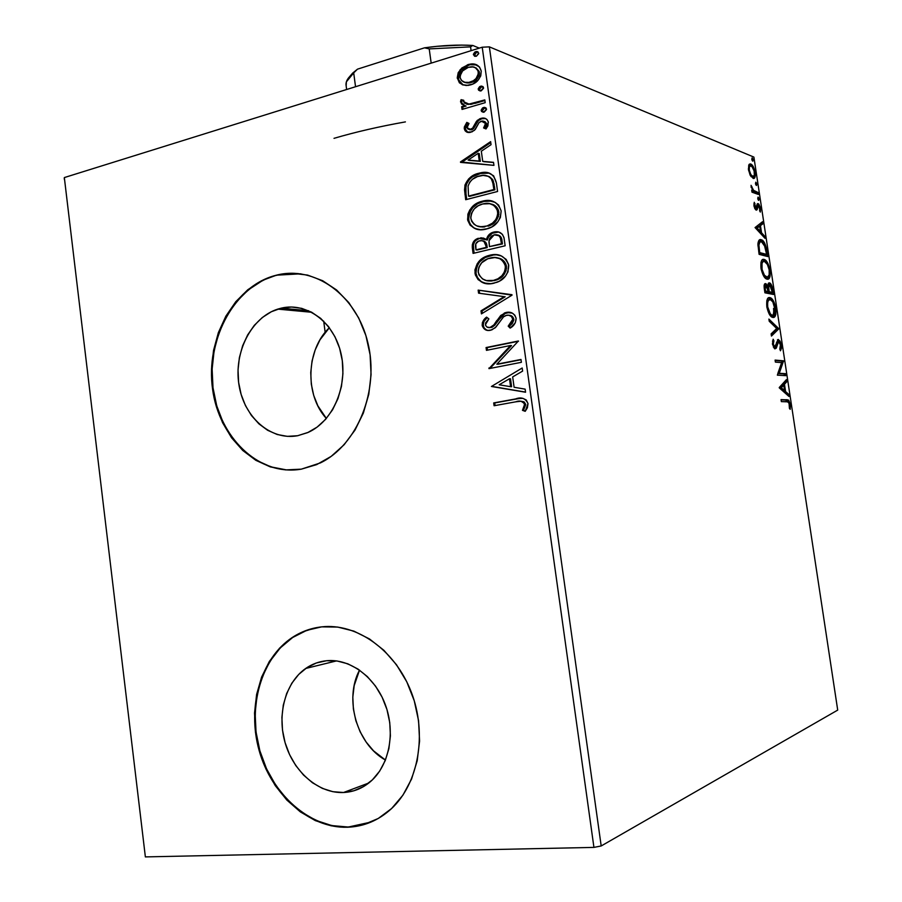 <?xml version="1.0" encoding="UTF-8"?>
<svg xmlns="http://www.w3.org/2000/svg" width="902" height="902" viewBox="0 0 902 902"><rect width="100%" height="100%" fill="white"/><g stroke="black" fill="none" stroke-linecap="round" stroke-linejoin="round"><path stroke-width="1.35" d="M405.404 121.894C379.347 126.517 355.557 131.996 334.022 138.333M343.527 792.508L368.794 783.004L343.527 792.508L332.883 791.697L322.409 788.404L312.487 782.778L303.5 775.043L295.766 765.527L289.553 754.579L285.077 742.617L282.495 730.079L281.898 717.417L283.296 705.082L286.656 693.537L291.842 683.186L298.709 674.437L306.984 667.604L316.388 662.97L326.58 660.726C349.852 658.404 375.04 676.804 385.312 704.642C395.685 732.413 389.281 765.381 370.598 781.504C362.615 788.337 353.584 792.001 343.527 792.508C318.722 793.625 293.872 772.213 285.348 743.519C276.688 714.846 285.28 682.679 305.699 668.461C312.036 664.064 319.004 661.493 326.58 660.726L337.179 661.008L347.777 663.804L357.97 669.058L367.339 676.579L375.514 686.095L382.144 697.246L386.969 709.581L389.754 722.615L390.408 735.818L388.875 748.637L385.244 760.566L379.663 771.12L372.368 779.88L363.675 786.51L353.922 790.761L343.527 792.508M281.232 308.157C306.793 301.888 334.214 322.296 341.125 354.012C348.307 385.628 333.097 421.268 308.27 432.351L297.637 435.722L287.343 436.354L277.218 434.505L267.635 430.288L258.942 423.872L251.455 415.529L245.445 405.573L241.116 394.377L238.613 382.369L238.027 369.967L239.38 357.632L242.627 345.793L247.655 334.913L254.285 325.363L262.279 317.538L271.378 311.72L281.232 308.157L291.481 307.018L301.73 308.36L311.573 312.182L320.638 318.338L328.531 326.625L334.946 336.728L339.603 348.228L342.298 360.699L342.929 373.608L341.452 386.439L337.946 398.673L332.556 409.812L325.521 419.419L317.109 427.108L307.695 432.61L297.637 435.722C270.386 440.83 243.709 416.916 238.906 384.477C233.765 352.13 251.263 317.527 277.76 309.115L281.232 308.157L308.574 310.728L281.232 308.157M300.862 273.813L276.407 275.178C314.606 265.256 356.504 294.841 367.858 342.692C379.618 390.386 357.474 445.024 320.368 462.918L301.347 469.153L316.715 464.598L331.169 456.378L344.113 444.742L354.993 430.119L363.348 413.082L368.783 394.309L371.072 374.589L370.102 354.745L365.908 335.6L358.703 317.966L348.781 302.565L336.604 289.993L322.679 280.725L307.593 275.087L291.966 273.238L276.407 275.178L261.501 280.759L247.802 289.734L235.783 301.696L225.861 316.174L218.363 332.635L213.526 350.472L211.519 369.042L212.387 387.702L216.119 405.81L222.58 422.7L231.566 437.786L242.785 450.493L255.864 460.336L270.341 466.909L285.686 469.908L301.347 469.153C259.235 476.414 219.085 438.699 212.579 389.179C205.532 339.772 232.987 287.535 273.971 275.832L276.407 275.178L274.569 275.899C234.892 287.253 207.652 336.615 212.669 384.782C217.247 433.016 253.541 472.208 294.469 469.953M315.7 627.781L303.895 631.468L292.913 637.331C261.197 658.189 247.34 706.751 259.81 750.599C272.088 794.482 309.657 828.183 347.969 827.01L347.394 827.247C309.082 828.408 271.491 794.696 259.212 750.791C246.742 706.909 260.599 658.325 292.327 637.455C301.291 631.592 311.055 628.051 321.631 626.867L306.218 630.453L292.045 637.635L279.62 648.098L269.36 661.403L261.614 677.052L256.608 694.472L254.533 713.031L255.424 732.097L259.269 750.983L265.943 769.023L275.234 785.586L286.836 800.063L300.355 811.89L315.317 820.606L331.192 825.804L347.394 827.247L363.292 824.789L378.254 818.475L391.648 808.485L402.923 795.169L411.571 779.046L417.209 760.747L419.577 741.038L418.573 720.754L414.243 700.73L406.779 681.811L396.508 664.774L383.902 650.308L369.493 638.954L353.888 631.129L337.72 627.07L321.631 626.867C356.403 622.887 394.76 649.654 411.075 691.563C427.525 733.371 418.742 783.793 391.017 809.071C378.265 820.583 363.72 826.638 347.394 827.247L371.049 822.06M601.194 845.963L489.358 46.859L753.892 157.095L837.71 710.099L601.194 845.963L593.933 847.395L145.369 856.9L64.335 177.57L482.22 47.208L593.933 847.395L145.369 856.9L64.335 177.57L64.29 179.171L64.335 177.57L482.22 47.208L489.358 46.859L482.22 47.208L593.933 847.395L601.194 845.963L837.71 710.099L753.892 157.095L489.358 46.859L601.194 845.963M750.363 175.563L753.497 178.461L754.861 177.423L755.324 175.484L754.376 169.215L751.975 164.897L750.475 163.927L749.167 164.356L748.389 169.057L750.069 174.999L753.215 178.427C754.873 178.833 755.515 176.848 755.154 172.462C754.049 167.535 752.595 164.716 750.78 164.017L748.761 164.998L748.491 169.847L750.363 175.563M758.379 194.46L758.086 192.509L753.215 190.164L751.039 185.327L752.629 190.547L751.682 190.198L751.975 192.171L758.379 194.46L758.086 192.509L753.7 190.638L751.039 185.327L752.629 190.547L751.682 190.198L751.975 192.171L758.379 194.46M753.925 205.769L754.918 208.813L756.428 210.121L757.928 205.825L758.841 205.836L760.341 212.071L760.51 207.866L758.808 204.055L757.252 203.908L755.853 208.091L754.782 206.344L754.264 202.273L753.925 205.769L756.203 210.076L757.071 209.771L758.469 205.566L759.845 208.294L759.585 210.752L760.341 212.071L760.589 208.339L758.131 203.604L757.252 203.908L755.853 208.091L754.264 202.273L753.925 205.769M766.903 250.677L764.05 242.086L761.592 239.876L759.304 240.022L757.905 244.374L759.101 254.341L767.794 256.585L766.903 250.677L766.08 250.857L766.903 250.677C765.561 243.822 763.667 240.18 761.209 239.74C759.371 238.94 758.266 240.484 757.905 244.374L759.101 254.341L767.794 256.585L766.903 250.677M773.544 294.492L772.191 286.802L769.88 283.025L768.245 283.544L767.839 286.43L766.17 283.871L764.84 283.792L764.107 285.596L764.355 289.136L764.919 292.8L773.544 294.492L772.766 289.395C771.965 285.404 770.86 283.217 769.451 282.856L767.839 286.43L765.629 283.634C764.253 283.375 763.836 285.212 764.355 289.136L764.919 292.8L773.544 294.492M778.753 328.926L768.887 319.071L769.214 321.247L776.69 328.475L771.12 333.887L771.447 336.063L778.753 328.926L777.344 329.185L771.3 335.082L778.708 328.587L768.887 319.071L769.214 321.247L776.69 328.475L771.12 333.887L771.447 336.063L778.753 328.926M785.541 373.676L779.249 373.281L783.59 360.823L775.089 360.101L775.393 362.108L781.752 362.627L777.355 375.153L785.834 375.66L785.541 373.676L784.109 373.924L784.357 375.57L784.109 373.924L785.541 373.676L779.249 373.281L783.59 360.823L775.089 360.101L775.393 362.108L781.752 362.627L777.355 375.153L785.834 375.66L785.541 373.676M786.995 401.706L789.024 402.766L789.408 408.335L790.197 409.35L790.411 404.479L788.709 400.251L781.053 399.609L781.357 401.627L788.066 401.841L789.566 404.491L789.408 408.335L790.197 409.35L790.411 404.479L787.976 399.868L781.053 399.609L781.357 401.627L786.995 401.706M779.283 387.883L788.991 396.452L788.664 394.298L785.574 391.558L784.481 384.297L786.758 381.772L786.431 379.618L779.227 387.544L788.991 396.452L788.664 394.298L785.574 391.558L784.481 384.297L786.758 381.772L786.431 379.618L779.283 387.883M781.436 345.207L780.05 341.069L777.952 339.547L775.573 346.323L774.412 346.74L773.33 344.192L773.916 340.843L773.149 339.22L772.439 344.068L774.423 348.589L776.194 348.262L778.403 341.508L780.444 344.474L779.802 349.13L780.467 350.777L781.515 348.116L781.436 345.207L780.602 345.353L781.436 345.207L778.325 339.513L774.705 346.898L773.33 344.192L773.916 340.843L773.149 339.22L772.439 344.068L774.931 348.882L776.306 348.048L778.618 341.497L780.591 345.252L779.802 349.13L780.467 350.777L781.436 345.207M772.89 317.425L774.942 316.478L775.844 314.189L775.641 307.108L773.149 300.513L771.469 298.438L769.09 297.592L767.749 298.472L766.813 300.761L766.914 307.424L769.147 313.941L772.89 317.425C775.337 317.876 776.318 314.821 775.833 308.258C774.367 301.764 772.45 298.235 770.082 297.671L769.857 297.604C767.343 297.017 766.328 300.095 766.824 306.838C768.312 313.31 770.229 316.816 772.574 317.357L772.89 317.425M767.106 279.158L769.169 278.357L770.082 276.17L769.891 269.168L767.399 262.493L765.708 260.34L763.306 259.348L761.953 260.114L761.006 262.313L761.198 269.484L763.757 276.192L767.106 279.158C769.564 279.767 770.556 276.824 770.094 270.318C768.527 263.564 766.531 259.934 764.073 259.415C761.547 258.66 760.521 261.625 760.995 268.322C762.573 275.009 764.569 278.617 766.982 279.135L767.106 279.158M755.053 227.563L765.031 238.331L764.704 236.211L761.536 232.772L760.454 225.613L762.844 223.865L762.517 221.734L755.053 227.563L765.031 238.331L764.704 236.211L761.536 232.772L760.454 225.613L762.844 223.865L762.517 221.734L755.053 227.563M758.706 200.413L759.112 198.665L757.973 197.166L758.165 199.838L758.706 200.413L759.18 199.038L758.21 197.166L757.736 198.53L758.706 200.413M756.44 185.474L756.857 183.76L755.718 182.227L755.899 184.899L756.462 185.485L756.925 184.132L755.91 182.227L755.47 183.58L756.44 185.474M752.764 161.176L753.215 159.677L752.031 157.929L752.223 160.579L752.832 161.199L753.249 159.857L752.2 157.918L751.783 159.259L752.764 161.176M458.317 76.456L458.926 80.876L460.448 83.198L463.245 85.036L462.14 84.63L466.323 85.51L472.727 84.089L478.218 80.019L480.743 75.903L481.228 71.1L479.492 66.974L474.497 64.211L468.916 64.335L461.779 68.022L458.193 72.712L457.246 77.786L459.389 82.815L463.188 85.014L457.314 78.35L462.14 84.63L468.07 85.408L470.686 84.856C477.259 82.939 480.777 78.361 481.228 71.1C479.638 65.778 476.211 63.411 470.934 63.997L467.879 64.617L460.065 69.804L457.314 78.35L458.363 78.745L461.114 70.198L460.065 69.804L461.114 70.198L468.927 65.023L467.879 64.617L476.73 64.944M485.197 102.67L484.814 99.896L468.972 104.08L464.327 103.087L463.707 100.269L461.08 99.671L460.561 101.407L461.677 104.113L465.026 105.681L461.644 106.673L462.027 109.424L485.197 102.67L484.814 99.896L468.972 104.08L463.459 101.622L463.707 100.269L461.08 99.671L460.584 101.994L465.026 105.681L461.644 106.673L462.027 109.424L485.197 102.67M464.259 128.659L465.128 130.801L466.83 132.098L471.96 131.895L475.32 129.392L479.176 122.424L482.649 120.958L484.498 121.635L485.535 123.45L483.607 127.96L485.998 128.952L487.914 125.908L488.241 121.669L486.911 119.436L485.039 118.365L479.875 118.703L476.47 121.296L472.558 128.208L469.457 129.606L467.54 128.749L467.044 127.385L469.006 123.45L466.808 122.39L464.35 126.934L464.259 128.659L465.319 128.986L467.755 122.852L465.984 125.615L465.319 128.986L464.259 128.659C465.207 131.737 467.191 132.977 470.235 132.391L474.486 130.305L479.176 122.424L481.307 121.127L485.535 123.45L483.607 127.96L485.998 128.952L488.365 122.322C487.351 119.008 485.197 117.61 481.905 118.139L477.327 120.327L472.558 128.208L470.551 129.471L467.067 127.678L469.006 123.45L466.808 122.39L464.259 128.659M496.404 183.016L493.631 175.822L488.726 172.992L481.679 172.665L472.851 175.676L468.645 178.889L465.071 184.775L464.541 189.86L465.691 199.714L497.577 191.483L496.404 183.016C494.082 173.962 488.534 170.636 479.763 173.026L478.861 173.252C472.287 174.582 467.642 178.641 464.891 185.395L465.691 199.714L497.577 191.483L496.404 183.016M505.143 245.772L503.959 237.53L502.358 234.272L498.772 232.062L493.766 232.073L489.019 234.667L486.358 239.808L484.791 238.59L481.037 237.767L474.802 240.248L472.31 244.746L473.088 253.406L505.143 245.772L504.128 238.466C502.538 232.953 499.077 230.822 493.766 232.073L492.988 232.288C489.527 233.392 487.317 235.896 486.358 239.808L478.263 238.286C473.764 239.831 471.802 243.168 472.389 248.287L473.088 253.406L505.143 245.772M512.032 295.157L478.15 290.128L478.579 293.173L504.15 296.645L481.014 310.852L481.431 313.896L512.032 295.157L478.15 290.128L478.579 293.173L504.15 296.645L481.014 310.852L481.431 313.896L512.032 295.157M520.995 359.47L496.81 364.205L518.413 340.99L486.065 347.552L486.46 350.359L510.521 345.5L488.974 368.636L521.39 362.311L520.995 359.47L496.81 364.205L518.413 340.99L486.065 347.552L486.46 350.359L510.521 345.5L488.974 368.636L521.39 362.311L520.995 359.47M515.651 401.841L520.736 401.243L523.769 402.484L524.648 405.269L522.472 410.331L525.201 411.323L527.377 407.817L528.02 403.634L526.294 400.014L522.934 398.357L517.15 398.661L493.698 402.923L494.093 405.742L515.651 401.841C519.529 400.262 522.529 401.074 524.648 404.265L522.472 410.331L525.201 411.323L528.02 403.634C525.494 398.289 521.356 396.722 515.583 398.932L493.698 402.923L494.093 405.742L515.651 401.841M491.432 386.473L525.562 392.235L525.133 389.134L514.106 387.274L512.663 376.912L522.619 371.105L522.179 368.005L491.432 386.473L492.402 386.022L491.432 386.473L525.562 392.235L525.133 389.134L514.106 387.274L512.663 376.912L522.619 371.105L522.179 368.005L491.432 386.473M516.124 318.327L514.828 315.181L512.325 313.163L506.225 312.442L500.723 315.486L493.507 325.374L490 327.471L487.148 327.144L485.637 325.453L485.614 322.871L488.873 318.891L486.595 317.121L483.371 320.593L482.333 322.826L482.311 326.039L485.344 329.737L487.892 330.425L491.782 329.906L495.931 327.043L503.519 316.873L505.751 315.508L508.57 315.181L511.321 316.388L512.798 319.24L511.333 323.322L508.187 326.152L510.149 328.102L515.301 322.86L516.124 318.327C514.399 313.422 511.107 311.449 506.225 312.442L504.443 312.994L496.641 320.751L493.913 324.9L490 327.471C487.7 327.956 486.178 327.02 485.445 324.652L488.873 318.891L486.595 317.121C483.765 319.06 482.288 321.788 482.164 325.306C483.596 329.512 486.381 331.158 490.53 330.256L495.221 327.787L503.519 316.873L506.574 315.272C509.709 314.674 511.795 315.993 512.798 319.24L508.187 326.152L510.149 328.102C513.948 326.039 515.944 322.781 516.124 318.327M493.834 283.228L499.449 281.153L505.447 276.113L507.961 271.874L508.581 264.444L506.18 259.426L501.32 255.954L495.638 254.635L488.343 255.604L481.555 259.043L477.214 263.734L474.926 269.935L475.331 274.873L478.15 279.654L483.912 283.025L490.913 283.69L496.901 282.315C504.5 279.552 508.446 273.87 508.728 265.267C505.244 256.236 498.941 252.887 489.786 255.221L487.508 255.875C479.458 258.502 475.286 264.297 474.993 273.272C478.443 282.146 484.724 285.46 493.834 283.228M486.325 229.063L491.917 226.876L497.881 221.734L500.373 217.461L501.14 210.854L498.603 205.081L495.085 202.341L488.117 200.503L482.299 201.202L474.102 205.171L469.795 209.94L467.89 214.18L467.721 220.302L470.134 225.173L474.903 228.522L480.518 229.694L487.768 228.668C496.168 226.143 500.621 220.201 501.14 210.854C497.678 201.913 491.398 198.688 482.299 201.202C473.122 203.39 468.217 209.489 467.586 219.502C471.013 228.285 477.259 231.476 486.325 229.063M460.55 162.383L493.935 165.37L493.518 162.326L482.728 161.368L481.318 151.22L491.049 144.67L490.632 141.637L460.482 161.92L493.935 165.37L493.518 162.326L482.728 161.368L481.318 151.22L491.049 144.67L490.632 141.637L460.55 162.383M484.171 112.119L486.528 109.57L486.122 108.116L484.464 107.361L482.626 107.89L481.183 110.044L481.578 111.51L483.697 112.22L486.516 109.041L483.528 107.496L481.194 110.574L484.171 112.119M481.206 90.843L483.551 88.283L483.156 86.817L481.499 86.085L479.661 86.626L478.218 88.779L478.624 90.245L480.743 90.944L483.551 87.742L480.563 86.22L478.229 89.321L481.206 90.843M476.391 56.24L478.725 53.646L477.135 51.527L474.847 52.045L473.415 54.221L474.553 56.217L476.391 56.24L478.714 53.117L476.481 51.493L473.426 54.751L476.391 56.24M306.804 630.329L292.631 637.511L280.218 647.974L269.957 661.267L262.2 676.917L257.205 694.326L255.131 712.873L256.021 731.917L259.866 750.791L266.541 768.831L275.832 785.383L287.422 799.848L300.93 811.676L315.892 820.38L331.767 825.578L347.969 827.01L363.856 824.563M277.004 275.245L273.971 275.832M262.099 280.838L248.411 289.79L236.392 301.753L226.47 316.23L218.972 332.68L214.146 350.495L212.128 369.065L212.996 387.713L216.728 405.81L223.189 422.688L232.175 437.763L243.393 450.47L256.461 460.313L270.927 466.875L286.284 469.874M329.354 327.708C306.06 349.626 304.594 395.02 326.355 418.46L317.865 405.844L313.704 395.38L311.303 384.151L310.75 372.549L312.047 361.014L315.17 349.953L320.007 339.783L329.354 327.708M359.526 670.107C343.966 699.039 356.741 744.218 385.447 760.059L373.541 750.847L366.122 742.019L360.157 731.849L355.862 720.709L353.392 709.017L352.817 697.19L354.17 685.655L359.526 670.107M518.154 398.684L494.724 402.935L495.097 405.562L494.724 402.935L493.698 402.923L519.721 398.458M525.674 404.772L523.464 410.331L525.415 411.041L522.472 410.331L523.464 410.331L525.64 404.276L521.074 401.255L523.791 401.762M524.175 401.988L525.64 404.276M525.539 392.088L492.458 386.496L525.539 392.088M511.603 386.721L510.509 378.795L509.495 378.75L510.509 378.795L511.603 386.721L510.588 386.687L511.603 386.721M499.167 384.782L509.495 378.75L510.588 386.687L499.167 384.782L509.495 378.75L510.588 386.687L499.167 384.782M489.978 368.433L488.895 368.039L489.921 368.084L511.524 345.579L510.521 345.5L511.524 345.579L489.978 368.433M487.452 350.156L487.103 347.62L486.065 347.552L518.458 341.26L487.103 347.62L487.452 350.156M497.836 364.261L521.029 359.718L497.836 364.261M509.213 326.231L510.679 327.719L508.187 326.152L509.19 326.242L513.813 319.353L512.798 319.24L513.813 319.353C513.125 316.692 511.535 315.328 509.021 315.249M488.399 330.459L488.399 330.459C485.648 330.064 483.923 328.373 483.201 325.408L482.164 325.306L483.201 325.408L483.923 321.507L487.215 317.605L484.397 320.706M489.572 327.663L492.233 327.189L494.939 325.002L493.913 324.9L494.939 325.002L497.667 320.864L496.641 320.751L497.667 320.864L505.458 313.107L507.24 312.554L506.225 312.442L509.855 312.329L504.319 313.682M502.989 314.539L494.533 325.464L491.579 327.415M483.957 321.45L483.145 324.156L483.844 327.403M484.284 328.08L486.37 329.828M509.585 315.294L511.795 316.095M512.325 316.501L513.7 318.801M513.847 319.906L512.347 323.423L510.025 325.622M482.367 313.321L482.051 310.964L481.014 310.852L482.051 310.964L505.176 296.781L478.579 293.173L479.616 293.308L479.188 290.264L478.15 290.128L511.964 294.695L479.188 290.264L479.616 293.308L505.176 296.781L482.051 310.964L482.367 313.321M486.911 283.645C481.251 282.845 477.62 279.44 476.03 273.441L474.993 273.272L476.03 273.441C476.335 264.466 480.495 258.682 488.534 256.055L490.823 255.401L489.786 255.221L496.652 254.815M478.252 263.903L476.335 268.12L476.03 273.441L477.508 277.658L480.811 281.187M482.04 281.965L486.561 283.578M493.732 254.905L485.175 257.521L480.247 261.354M506.067 264.703L506.417 266.304C505.086 261.208 502.031 258.4 497.227 257.859L499.55 258.389M500.497 258.739L503.643 260.825M504.353 261.58L505.706 263.767M506.146 270.476L502.899 275.899L498.953 278.932L494.454 280.578L496.867 279.868C502.955 277.692 506.146 273.171 506.417 266.304L505.402 266.135C505.131 273.013 501.94 277.534 495.841 279.71L493.428 280.421C486.11 282.236 481.037 279.564 478.229 272.404C478.59 265.267 481.95 260.655 488.309 258.558L490.169 258.017C497.554 256.112 502.628 258.818 505.402 266.135L506.417 266.304L506.45 268.976M492.109 280.962L489.763 281.007M493.428 280.421L486.403 280.545L482.514 278.921L478.962 274.907L478.139 271.074L478.928 267.15L481.713 262.753L487.881 258.716L494.882 257.555L499.482 258.558L502.628 260.644L505.143 264.827L505.436 268.807L504.759 271.401L501.884 275.741L497.927 278.774L493.428 280.421M487.914 280.793L494.454 280.578M474.677 241.668L473.347 244.938L474.08 253.169L473.426 248.478L472.389 248.287L473.426 248.478C472.851 243.36 474.802 240.033 479.3 238.489L483.404 238.027L479.379 238.466L475.828 240.451M487.79 238.568L487.396 240L486.358 239.808L487.396 240C488.354 236.099 490.553 233.595 494.014 232.502L498.693 232.04L492.289 233.235L488.343 237.203M497.645 234.971L498.761 235.264M499.731 235.76L501.591 238.647M502.008 240.744L500.982 240.541L501.433 243.754L502.448 243.957L502.008 240.744L502.448 243.957L489.459 246.618L489.031 240.654L494.149 234.87C498.141 234.182 500.418 236.076 500.982 240.541L502.008 240.744C501.771 237.339 500.215 235.399 497.352 234.926M482.886 240.868L484.16 241.195M485.874 242.514L486.787 244.882M487.012 246.156L487.204 247.599L477 250.034L475.963 249.843L475.568 246.956C475.196 243.923 476.312 241.928 478.928 241.003L479.548 240.823C483.269 240.079 485.411 241.792 485.975 245.975L487.012 246.167C486.787 243.021 485.355 241.251 482.705 240.857M485.975 245.975L486.178 247.407L487.204 247.599L487.012 246.167L485.975 245.975L486.178 247.407L475.963 249.843L487.204 247.599L475.963 249.843L475.782 243.799L478.635 241.105L481.848 240.676L483.991 241.477L485.975 245.975M501.433 243.754L489.459 246.618L502.448 243.957L489.459 246.618L488.963 241.804L489.606 238.59L491.522 236.144L494.149 234.87L498.907 235.693L500.385 237.835L501.433 243.754M478.184 229.446C473.155 228.42 469.965 225.184 468.623 219.727L467.586 219.502L468.623 219.727C469.265 209.726 474.159 203.626 483.337 201.439L491.973 201.078L484.78 201.123L477.722 203.672L472.828 207.595L469.333 213.131L468.566 216.401L468.961 221.317L470.607 224.677L473.381 227.372M474.61 228.116L477.496 229.277M490.722 203.931L492.018 204.247M492.966 204.585L496.1 206.603M496.799 207.347L498.152 209.501M498.513 210.437L498.885 214.687M498.58 216.176L495.356 221.666L488.095 226.176C494.803 224.192 498.4 219.479 498.862 212.015C497.724 207.359 495.006 204.664 490.711 203.92M479.977 226.74L485.93 226.278C478.635 228.229 473.595 225.658 470.81 218.566C471.374 210.764 475.207 205.938 482.288 204.089L482.683 203.987C490.023 201.935 495.074 204.54 497.836 211.778L498.862 212.015L497.836 211.778C497.374 219.254 493.777 223.978 487.046 225.962M484.622 226.921L482.288 227.011M465.579 190.085L466.672 199.466L465.984 194.516L464.936 194.257L465.984 194.516L465.939 185.665L464.891 185.395L465.939 185.665C468.679 178.912 473.336 174.864 479.898 173.534L489.188 173.128L481.307 173.195L472.682 176.691L469.694 179.16L466.808 183.241L465.579 188.789M489.335 176.589L492.639 179.543L487.971 176.082M494.488 186.793L493.462 186.522L493.879 189.533L494.905 189.792L469.592 196.354L494.905 189.792L494.488 186.793L492.639 179.543L491.613 179.261L494.905 189.792L468.544 196.106L468.082 186.083C470.122 180.456 473.843 177.108 479.233 176.037L479.853 175.89C484.566 174.447 488.489 175.574 491.613 179.261L492.639 179.543L493.473 181.629M493.834 183.05L494.195 184.91M468.544 196.106L469.592 196.354L468.544 196.106L468.082 186.083L469.694 182.26L472.422 179.329L477.451 176.589L483.111 175.405L488.309 176.307L491.173 178.619L492.808 182.779L493.879 189.533L468.544 196.106M461.576 162.473L460.482 161.92L461.531 162.213L490.756 142.561L461.576 162.473M483.765 161.661L493.541 162.529L483.765 161.661M469.153 160.387L480.326 161.357L479.255 153.599L478.218 153.295L479.255 153.599L480.326 161.357L468.115 160.094L478.218 153.295L479.289 161.063L469.153 160.387M469.468 129.696L471.588 129.798L470.551 129.471L471.588 129.798L473.595 128.546L472.558 128.208L473.595 128.546L475.602 125.096L474.565 124.758L475.602 125.096L478.364 120.665L477.327 120.327L478.364 120.665L481.837 118.726L480.8 118.387L485.49 118.545L481.837 118.726L478.364 120.665L473.595 128.546M485.682 126.945L484.645 128.298L486.054 128.873L483.607 127.96L484.645 128.298L486.573 123.788L484.024 121.342M467.856 132.414L465.319 128.986L467.078 131.974M484.949 121.623L486.494 123.427L486.077 126.246M473.144 128.963L472.129 129.595M482.886 108.928L482.22 110.935L483.055 112.254L481.194 110.574L482.22 110.935L484.566 107.845L483.528 107.496L485.682 107.733L483.619 108.274M462.985 109.142L462.692 107.022L461.644 106.673L466.075 106.041L465.026 105.681L466.075 106.041L462.692 107.022L462.985 109.142M464.361 105.5L460.584 101.994L461.632 102.354L462.128 100.032L461.08 99.671L463.662 100.381L462.128 100.032L461.632 102.354L462.726 104.474L464.372 105.5M466.142 103.933L470.709 104.361L484.904 100.539L475.083 103.369M472.028 104.125L470.517 104.384M468.386 104.452L466.796 104.192M479.932 87.697L479.255 89.433L480.044 90.978L478.229 89.321L479.266 89.704L481.6 86.603L480.563 86.22L482.773 86.479L480.653 87.032M475.534 64.617L469.953 64.741L464.733 66.962L461.114 70.198L458.723 74.426M476.155 67.966L479.233 71.517M479.469 73.265L478.962 75.937L477.034 78.97L471.363 82.465C476.279 81.124 478.951 77.752 479.402 72.374L478.364 71.98C477.913 77.358 475.23 80.729 470.325 82.082L468.127 82.544C464.135 83.085 461.474 81.406 460.133 77.504C460.663 72.137 463.38 68.766 468.273 67.368L470.562 66.895C474.497 66.365 477.102 68.056 478.364 71.98L479.402 72.374L475.264 67.627M471.363 82.465L464.631 82.285M470.585 82.68L469.48 82.894M468.239 82.995L466.086 82.77M475.14 56.375L473.426 54.751L474.463 55.169L476.786 52.057L475.749 51.628L478.037 51.933L475.85 52.496M475.117 53.173L474.847 56.093M482.683 203.987L489.696 203.683L494.014 205.487L497.126 209.264L497.859 214.45L495.942 219.4L492.469 223.166L487.069 225.951L481.251 226.797L476.718 225.85L473.911 224.136L471.532 221.046L470.72 217.247L471.498 213.312L474.272 208.881L478.207 205.769L482.683 203.987M478.218 153.295L479.289 161.063L468.115 160.094L478.218 153.295M468.273 67.368L472.93 66.94L475.805 67.943L477.902 70.322L478.376 73.772L475.997 78.587L473.325 80.752L468.758 82.454L465.037 82.386L461.531 80.504L460.313 78.361L460.133 75.712L462.602 70.92L468.273 67.368M781.098 399.879L786.781 399.71L785.349 399.947L788.213 401.897L786.488 400.093L781.098 399.879M789.588 404.615L790.411 404.479L789.588 404.615M785.18 380.994L785.338 382.02L786.758 381.772L785.338 382.02L783.049 384.545L784.481 384.297L783.049 384.545L783.15 385.21L785.338 382.02L785.18 380.994M783.996 390.78L784.142 391.806L785.574 391.558L784.142 391.806L787.232 394.535L788.664 394.298L787.299 394.963L783.996 390.78M779.88 388.04L783.15 390.927L784.582 390.69L783.15 390.927L779.88 388.04L781.324 387.792L783.748 385.109L782.305 385.357L779.88 388.04L782.305 385.357L783.748 385.109L784.582 390.69L781.324 387.792L779.88 388.04M775.145 360.484L783.59 360.823L782.169 361.082L783.658 361.274L782.237 361.522L777.817 373.529L784.109 373.924L777.817 373.529L782.169 361.082L775.145 360.484M780.038 348.758L779.892 349.356L780.038 348.758M777.197 341.757L776.498 342.241M776.475 342.309L777.885 342.05L776.475 342.309M775.855 345.398L777.017 345.184L775.855 345.398M775.337 346.718L774.874 348.307L776.306 348.048L774.874 348.307L775.325 346.751M772.462 341.057L773.916 340.843L772.462 341.057M772.495 344.35L773.33 344.192L772.495 344.35M777.411 339.953L778.73 341.52L777.411 339.953M769.181 321.022L777.287 328.858L778.708 328.587L777.344 329.185L769.181 321.022M768.346 297.885L769.857 297.604L768.436 297.897L771.289 300.118L768.346 297.885M775.01 308.416L775.833 308.258L775.01 308.416M774.435 314.381L772.867 317.414M772.913 317.391L774.423 314.471M772.428 315.407L772.416 315.407C773.566 314.572 773.95 312.261 773.555 308.45M771.469 315.745L769.902 315.125L772.292 315.497M768.729 299.87L766.756 301.02L768.425 299.847M767.703 306.905C767.343 301.572 768.166 299.126 770.15 299.588L770.297 299.622C772.213 300.005 773.769 302.858 774.976 308.18C775.337 313.411 774.547 315.835 772.586 315.441L771.165 315.723L772.337 315.384C770.455 314.945 768.91 312.126 767.703 306.905L766.858 307.075L767.703 306.905L767.613 302.745L768.47 300.276L770.466 299.678L772.811 301.888L775.168 309.972L774.965 312.904L773.747 315.204L771.954 315.238L770.263 313.693L767.703 306.905M764.851 283.792L765.663 283.634M764.58 284.062L765.911 285.618L764.58 284.062M767.027 286.599L767.839 286.43L767.027 286.599M768.673 283.002L769.451 282.856M768.403 283.284L769.823 284.852L768.403 283.284M771.943 289.553L772.766 289.395L771.943 289.553M771.774 292.473L772.044 294.199L771.774 292.473M770.951 292.643L767.703 291.662L769.181 291.718L769.034 290.715L768.2 290.884L769.034 290.715L768.651 287.591L767.579 287.817L768.651 287.591L769.722 284.818L772.371 292.349L767.76 292L770.951 292.643M766.869 291.831L764.704 291.402L766.869 291.831M765.505 290.985L765.2 288.922L764.355 289.091L765.2 288.922L765.945 285.618L768.29 291.538L764.671 291.154L765.505 290.985L765.054 286.723L765.945 285.618L767.568 287.806L768.29 291.538L765.505 290.985M769.226 284.919L771.12 286.408L772.371 292.349L769.181 291.718L768.651 286.926L769.259 284.897M762.416 259.675L764.073 259.415L762.652 259.72L765.381 261.873L762.416 259.675M769.271 270.487L770.094 270.318L769.271 270.487M768.729 276.136L767.23 279.18L768.662 276.463M765.381 277.478L766.689 277.151C764.749 276.722 763.148 273.813 761.886 268.446L761.04 268.616L761.886 268.446C761.536 263.147 762.37 260.802 764.366 261.388C766.35 261.772 767.963 264.703 769.226 270.172C769.575 275.358 768.775 277.703 766.801 277.185L765.99 277.512M765.065 277.388L764.265 276.925L766.689 277.151M762.945 261.681L760.905 262.809L762.641 261.636M766.035 254.522L766.283 256.191L766.035 254.522M759.371 239.966L761.209 239.74L759.788 240.056L762.506 242.21L759.371 239.966M759.946 241.973L761.964 241.883L764.186 244.25L766.621 254.398L758.864 252.774L759.709 252.594L759.507 251.286L758.672 251.466L759.507 251.286L758.898 245.648L757.951 245.863L758.898 245.648C759.123 242.356 760.003 241.048 761.502 241.713L765.291 246.99L766.621 254.398L765.212 254.702L758.909 253.056L766.621 254.398L759.709 252.594L758.909 245.028L759.946 241.973L757.996 242.976L759.146 241.973M761.209 222.693L761.435 224.181L762.844 223.865L759.101 226.312L761.435 224.181L761.209 222.693M759.935 231.803L760.127 233.032L759.935 231.803M760.172 233.088L761.536 232.772L760.172 233.088M763.34 236.504L764.704 236.211L763.34 236.504M758.278 226.492L755.775 228.341L759.687 226.176L758.278 226.492M757.161 228.048L759.687 226.176L760.521 231.679L759.146 231.983L760.521 231.679L757.161 228.048L755.786 228.353L759.687 226.176L760.521 231.679L757.161 228.048M753.869 203.875L754.997 203.615L753.869 203.875M753.971 206.073L754.692 205.904L753.971 206.073M754.692 208.362L755.853 208.091L754.692 208.362M757.353 203.784L758.131 203.604L757.353 203.784M757.128 204.134L758.221 205.555L757.128 204.134M759.879 208.509L760.589 208.339L759.879 208.509M756.722 206.107L757.928 205.825L756.722 206.107M756.226 208.001L757.59 207.685L756.226 208.001M756.169 208.046L755.786 209.862L756.169 208.046M756.023 210.008L757.071 209.771L756.023 210.008M757.939 199.331L759.18 199.038L757.939 199.331M751.761 190.75L752.629 190.547L751.761 190.75M751.039 186.714L751.873 186.511L751.039 186.714M751.208 187.515L751.885 187.357L751.208 187.515M752.877 191.359L751.986 190.694L753.7 190.638L752.291 190.976L754.546 192.07L758.086 192.509L756.688 192.848L756.857 193.907L756.688 192.848L754.546 192.07M755.684 184.425L756.925 184.132L755.684 184.425M749.201 164.311L750.78 164.017L749.382 164.367L751.242 166.058L749.201 164.311M754.433 172.643L755.154 172.462L754.433 172.643M753.903 176.082L753.17 178.235M753.452 177.773L753.711 177.13M751.67 176.815L752.358 176.578M751.028 176.623L752.651 176.386C751.298 175.946 750.182 173.872 749.291 170.174C749.088 166.983 749.596 165.562 750.825 165.9L751.084 165.979C752.426 166.442 753.52 168.505 754.376 172.169C754.613 175.371 754.106 176.803 752.877 176.454L750.814 174.514L749.291 170.174L748.57 170.343L749.291 170.174L749.37 167.141L750.261 165.923L751.975 166.611L754.128 170.929L754.343 175.202L752.866 176.442M749.934 166.115L748.863 166.261M752.02 160.161L753.249 159.857L752.02 160.161M783.748 385.109L784.582 390.69L781.324 387.792L783.748 385.109M764.366 261.388L767.388 264.421L769.147 269.709L769.192 274.839L767.41 277.218L764.456 275.313L762.055 269.382L762.01 263.373L763.193 261.512L764.366 261.388M346.165 85.859L346.379 81.868L353.697 72.882L355.546 86.727L353.697 72.882L357.508 69.15L424.515 47.817L429.217 48.9L431.179 63.14L429.217 48.9L470.562 46.87L472.761 45.45L479.278 48.133L472.761 45.45C458.024 44.581 441.946 45.371 424.515 47.817L437.188 46.295L461.61 45.1L472.761 45.45L470.562 46.87L429.217 48.9L424.515 47.817L357.508 69.15L350.145 76.016L352.603 73.141L357.508 69.15L353.697 72.882C348.104 77.256 345.567 81.383 346.064 85.262L346.627 89.512M471.092 50.681L470.562 46.87L471.092 50.681M325.16 332.342L323.705 321.157L325.16 332.342M292.913 637.331L292.327 637.455M311.776 312.284L277.76 309.115M336.502 660.907L305.699 668.461M491.207 327.088L492.233 327.189M504.443 312.994L505.458 313.107M487.508 255.875L488.534 256.055M495.841 279.71L496.867 279.868M478.263 238.286L479.3 238.489M492.988 232.288L494.014 232.502M479.763 173.026L480.8 173.308M481.905 118.139L482.942 118.478M484.024 107.394L485.05 107.744M469.66 104.001L470.709 104.361M481.149 86.107L482.187 86.479M470.934 63.997L471.983 64.403M468.127 82.544L469.175 82.928M476.481 51.493L477.519 51.91M787.976 399.868L786.544 400.105M774.705 346.898L773.364 347.146M778.539 339.558L777.637 339.727M770.082 297.671L768.662 297.953M772.337 315.384L770.906 315.666M758.052 203.581L757.398 203.739M750.441 163.916L749.325 164.198"/></g></svg>

